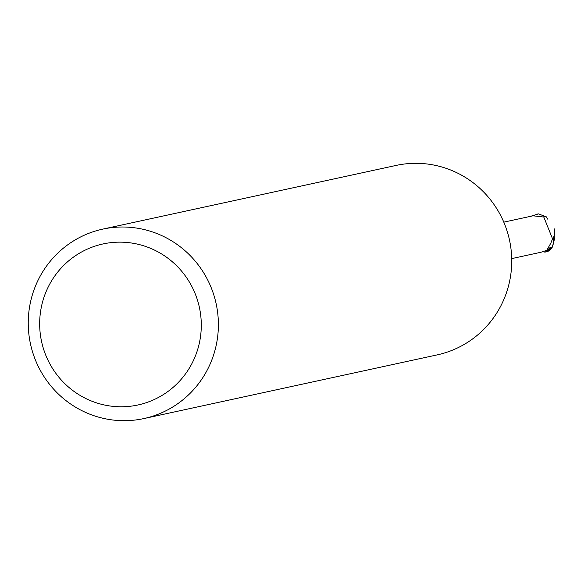 <?xml version="1.0" encoding="UTF-8"?>
<svg xmlns="http://www.w3.org/2000/svg" width="584" height="584" viewBox="0 0 584 584"><rect width="100%" height="100%" fill="white"/><g stroke="black" fill="none" stroke-linecap="round" stroke-linejoin="round"><path stroke-width="0.88" d="M102.748 229.125L396.098 165.433A96.929 94.98 77.7 0 1 489.925 199.064A96.929 94.98 77.7 0 1 503.977 299.212A96.929 94.98 77.7 0 1 437.226 354.875L143.883 418.567A96.929 94.98 77.7 0 1 50.049 384.936A96.929 94.98 77.7 0 1 35.996 284.788A96.929 94.98 77.7 0 1 102.748 229.125A96.929 94.98 77.7 0 1 196.574 262.756A96.929 94.98 77.7 0 1 210.627 362.912A96.929 94.98 77.7 0 1 143.883 418.567M194.698 357.663A82.388 80.738 77.7 0 1 88.505 399.784A82.388 80.738 77.7 0 1 46.26 291.263A82.388 80.738 77.7 0 1 152.453 249.142A82.388 80.738 77.7 0 1 194.698 357.663M511.708 258.61L540.945 252.259L548.383 249.799A18.659 18.279 77.7 0 0 552.267 246.82L547.04 249.835L550.924 242.959L552.522 238.754L543.799 217.051L533.031 215.795L503.788 222.146M550.435 248.28A20.017 6.913 -13.2 0 1 548.661 247.543M553.479 236.848A16.637 16.301 77.7 0 1 552.267 246.82M548.339 249.821L548.69 250.456L544.887 252.127L543.142 251.689M547.485 251.492A16.79 5.679 -76 0 0 547.631 251.448A16.79 5.679 -76 0 0 547.814 251.383L548.858 250.894A19.381 18.995 -102.3 0 0 549.252 250.718L552.092 247.653A19.141 18.754 77.7 0 1 548.573 250.244A19.141 18.754 77.7 0 0 552.092 247.653L553.69 242.134M553.559 237.323L553.763 241.572M554.063 228.505L554.778 231.322L554.8 237.673L553.727 241.958M547.814 251.383A19.389 18.995 77.7 0 1 545.719 251.967A19.389 18.995 77.7 0 1 545.682 251.974L544.887 252.127M530.498 216.343L538.477 213.89L546.274 216.81L547.829 219.263M551.778 248.266A19.381 18.995 77.7 0 1 548.69 250.456M546.266 216.803L542.879 216.795M537.324 214.116A19.389 18.995 77.7 0 1 537.455 214.087A19.389 18.995 77.7 0 1 537.492 214.08A19.389 18.995 77.7 0 1 538.324 213.919M538.477 213.89A19.389 19.389 0 0 0 537.492 214.08M545.719 251.967A19.389 19.389 0 0 0 547.631 251.448"/></g></svg>
